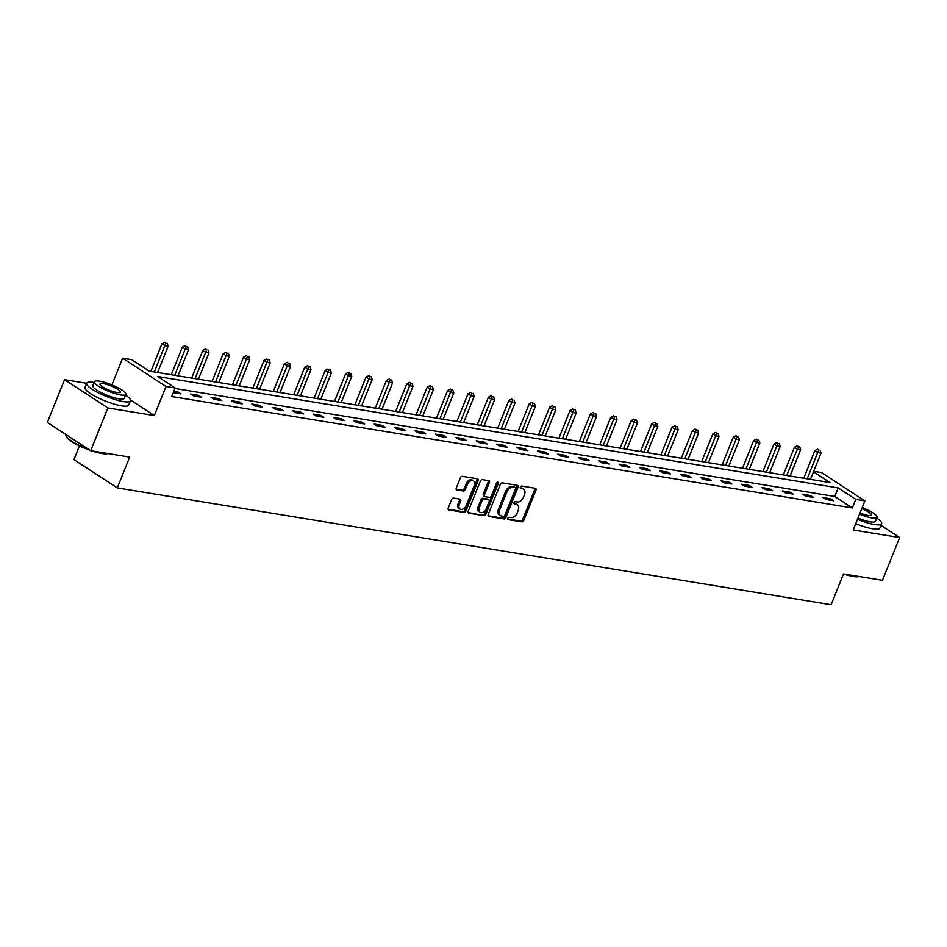 <?xml version="1.0" encoding="UTF-8"?>
<svg xmlns="http://www.w3.org/2000/svg" width="947" height="947" viewBox="0 0 947 947"><rect width="100%" height="100%" fill="white"/><g stroke="black" fill="none" stroke-linecap="round" stroke-linejoin="round"><path stroke-width="1.42" d="M507.758 518.305A1.29 0.864 123.1 0 0 508.184 519.631L521.833 521.856A1.847 1.243 123.1 0 0 523.786 520.388L535.931 490.179A1.847 1.243 123.1 0 0 535.659 488.415A1.847 1.243 123.1 0 0 535.327 488.285L521.69 486.048A1.29 0.864 123.1 0 0 520.743 488.403L522.507 488.688A5.919 3.966 123.1 0 1 523.584 489.102A5.919 3.966 123.1 0 1 524.449 494.736L523.442 497.258A5.919 3.966 123.1 0 1 517.169 501.957L515.405 501.661A1.29 0.864 123.1 0 0 514.47 504.017L516.233 504.301A5.919 3.966 123.1 0 1 517.311 504.715A5.919 3.966 123.1 0 1 518.175 510.35L517.169 512.872A5.919 3.966 123.1 0 1 510.895 517.571L509.131 517.275A1.29 0.864 123.1 0 0 507.758 518.305M453.601 498.086A1.847 1.243 123.1 0 0 451.648 499.554L448.239 508.03A1.847 1.243 123.1 0 0 448.511 509.794A1.847 1.243 123.1 0 0 448.842 509.912L463.994 512.398A1.847 1.243 123.1 0 0 465.96 510.93L478.105 480.709A1.847 1.243 123.1 0 0 477.833 478.945A1.847 1.243 123.1 0 0 477.489 478.815L462.349 476.341A1.847 1.243 123.1 0 0 460.384 477.809L456.265 488.048A1.847 1.243 123.1 0 0 456.537 489.812A1.847 1.243 123.1 0 0 456.88 489.942L463.367 490.996A1.847 1.243 123.1 0 0 465.32 489.528L467.356 484.45A4.948 3.315 123.1 0 1 473.5 480.875A4.948 3.315 123.1 0 1 474.234 485.574L466.232 505.473A4.948 3.315 123.1 0 1 460.088 509.06A4.948 3.315 123.1 0 1 459.366 504.349L460.692 501.034A1.847 1.243 123.1 0 0 460.42 499.27A1.847 1.243 123.1 0 0 460.088 499.14L453.601 498.086M90.699 450.725L47.35 422.433L64.538 379.676L107.887 407.968L90.699 450.725L129.68 457.105L117.298 487.894L831.111 604.719L843.493 573.929L882.462 580.31L899.65 537.553L853.223 529.953L864.907 500.88L855.757 499.377L852.324 507.935L171.727 396.544L175.159 387.986L166.009 386.494L122.66 358.191L131.811 359.694L149.389 371.165L829.974 482.556L813.509 471.795M107.887 407.968L154.314 415.567L166.009 386.494M488.167 514.564A1.847 1.243 123.1 0 0 488.439 516.328A1.847 1.243 123.1 0 0 488.77 516.446L503.922 518.932A1.847 1.243 123.1 0 0 505.876 517.464L518.021 487.243A1.847 1.243 123.1 0 0 517.749 485.48A1.847 1.243 123.1 0 0 517.417 485.349L502.265 482.875A1.847 1.243 123.1 0 0 500.312 484.343L488.167 514.564M483.953 515.665L468.812 513.179A1.847 1.243 123.1 0 1 468.469 513.061A1.847 1.243 123.1 0 1 468.197 511.297L480.354 481.076A1.847 1.243 123.1 0 1 482.307 479.608L488.794 480.674A1.847 1.243 123.1 0 1 489.126 480.792A1.847 1.243 123.1 0 1 489.398 482.556L484.473 494.808A1.847 1.243 123.1 0 0 484.746 496.571A1.847 1.243 123.1 0 0 485.077 496.702L489.386 497.412A1.847 1.243 123.1 0 0 491.339 495.932L496.465 483.183A1.29 0.864 123.1 0 1 498.264 483.467L485.918 514.197A1.847 1.243 123.1 0 1 483.953 515.665L468.078 512.493M899.65 537.553L880.982 525.372M79.453 445.895L73.949 459.591L117.298 487.894M852.324 507.935L834.745 496.453L174.97 388.471M830.957 498.844L823.109 497.566L826.033 499.471L833.881 500.762L830.957 498.844L830.412 500.194M810.549 495.506L802.701 494.227L805.637 496.133L813.485 497.424L810.549 495.506L810.016 496.855M790.153 492.168L782.305 490.889L785.229 492.795L793.077 494.085L790.153 492.168L789.609 493.517M769.745 488.83L761.897 487.539L764.833 489.457L772.681 490.735L769.745 488.83L769.213 490.179M749.349 485.491L741.501 484.201L744.425 486.119L752.273 487.397L749.349 485.491L748.805 486.829M728.941 482.153L721.093 480.863L724.029 482.781L731.877 484.059L728.941 482.153L728.409 483.491M708.545 478.815L700.697 477.525L703.621 479.442L711.469 480.721L708.545 478.815L708.001 480.153M688.138 475.477L680.289 474.187L683.225 476.104L691.073 477.383L688.138 475.477L687.605 476.815M667.742 472.139L659.893 470.848L662.817 472.766L670.665 474.045L667.742 472.139L667.197 473.476M647.334 468.789L639.485 467.51L642.421 469.416L650.269 470.706L647.334 468.789L646.801 470.138M626.938 465.451L619.089 464.172L622.013 466.078L629.862 467.368L626.938 465.451L626.393 466.8M606.53 462.112L598.682 460.834L601.617 462.74L609.466 464.03L606.53 462.112L605.985 463.462M586.134 458.774L578.286 457.496L581.209 459.402L589.058 460.692L586.134 458.774L585.589 460.124M565.726 455.436L557.878 454.158L560.813 456.063L568.662 457.354L565.726 455.436L565.181 456.785M545.33 452.098L537.482 450.819L540.406 452.725L548.254 454.015L545.33 452.098L544.785 453.447M524.922 448.76L517.074 447.469L520.01 449.387L527.858 450.665L524.922 448.76L524.378 450.109M504.526 445.421L496.678 444.131L499.602 446.049L507.45 447.327L504.526 445.421L503.982 446.759M484.118 442.083L476.27 440.793L479.206 442.711L487.042 443.989L484.118 442.083L483.574 443.421M463.722 438.745L455.874 437.455L458.798 439.372L466.646 440.651L463.722 438.745L463.178 440.083M443.314 435.407L435.466 434.117L438.402 436.034L446.238 437.313L443.314 435.407L442.77 436.745M422.918 432.069L415.07 430.778L417.994 432.696L425.842 433.975L422.918 432.069L422.374 433.406M402.511 428.719L394.662 427.44L397.598 429.358L405.434 430.636L402.511 428.719L401.966 430.068M382.103 425.381L374.266 424.102L377.19 426.008L385.038 427.298L382.103 425.381L381.57 426.73M361.707 422.042L353.858 420.764L356.794 422.67L364.631 423.96L361.707 422.042L361.162 423.392M341.299 418.704L333.462 417.426L336.386 419.332L344.235 420.622L341.299 418.704L340.766 420.054M320.903 415.366L313.055 414.088L315.978 415.993L323.827 417.284L320.903 415.366L320.358 416.716M300.495 412.028L292.659 410.749L295.582 412.655L303.431 413.946L300.495 412.028L299.962 413.377M280.099 408.69L272.251 407.411L275.175 409.317L283.023 410.607L280.099 408.69L279.554 410.039M259.691 405.352L251.843 404.061L254.779 405.979L262.627 407.257L259.691 405.352L259.158 406.689M239.295 402.013L231.447 400.723L234.371 402.641L242.219 403.919L239.295 402.013L238.751 403.351M218.887 398.675L211.039 397.385L213.975 399.303L221.823 400.581L218.887 398.675L218.355 400.013M198.491 395.337L190.643 394.047L193.567 395.964L201.415 397.243L198.491 395.337L197.947 396.675M173.289 392.638L181.019 393.905L178.083 391.999L173.834 391.3M86.651 383.286L64.538 379.676M111.912 384.932L122.66 358.191M813.71 471.298L821.558 472.577L864.907 500.88M855.757 499.377L838.178 487.906L157.593 376.515L175.159 387.986M834.745 496.453L838.178 487.906M178.083 391.999L177.551 393.336M154.314 415.567L130.449 399.977M517.311 504.715L516.139 503.958A5.919 3.966 123.1 0 0 515.061 503.544L516.233 504.301M513.925 503.354L515.061 503.544M523.584 489.102L522.413 488.344A5.919 3.966 123.1 0 0 521.335 487.93L522.507 488.688M520.199 487.741L521.335 487.93M507.651 518.968L520.661 521.099A1.847 1.243 123.1 0 0 522.614 519.631L534.759 489.41A1.847 1.243 123.1 0 0 534.877 488.214M488.048 515.76L502.75 518.163A1.847 1.243 123.1 0 0 504.704 516.695L516.849 486.474A1.847 1.243 123.1 0 0 516.967 485.278M503.449 516.352A1.29 0.864 123.1 0 0 504.822 515.322L515.488 488.794A1.29 0.864 123.1 0 0 515.061 487.468L513.203 487.172A5.919 3.966 123.1 0 0 506.929 491.872L499.637 509.995A5.919 3.966 123.1 0 0 500.513 515.63A5.919 3.966 123.1 0 0 501.59 516.044L503.449 516.352M514.304 486.983A1.29 0.864 123.1 0 0 513.89 486.711L515.061 487.468M500.513 515.63L499.341 514.872A5.919 3.966 123.1 0 1 498.465 509.237L505.757 491.102A5.919 3.966 123.1 0 1 512.031 486.403L513.89 486.711M483.905 495.932A1.847 1.243 123.1 0 1 483.574 495.814A1.847 1.243 123.1 0 1 483.301 494.05L488.226 481.798A1.847 1.243 123.1 0 0 488.344 480.591M482.781 514.896A1.847 1.243 123.1 0 0 484.746 513.428L497.092 482.71A1.29 0.864 123.1 0 0 497.199 482.295M479.36 507.533A4.948 3.315 123.1 0 0 480.093 512.244A4.948 3.315 123.1 0 0 486.225 508.657L489.043 501.65A1.847 1.243 123.1 0 0 488.77 499.886A1.847 1.243 123.1 0 0 488.439 499.756L484.142 499.057A1.847 1.243 123.1 0 0 482.177 500.525L479.36 507.533L478.188 506.763A4.948 3.315 123.1 0 0 478.922 511.475L480.093 512.244M487.859 499.377A1.847 1.243 123.1 0 0 487.598 499.116A1.847 1.243 123.1 0 0 487.267 498.986L488.439 499.756M478.188 506.763L481.005 499.756A1.847 1.243 123.1 0 1 482.97 498.288L487.267 498.986M460.088 509.06L458.916 508.29A4.948 3.315 123.1 0 1 458.194 503.579L459.52 500.265A1.847 1.243 123.1 0 0 459.638 499.069M473.5 480.875L472.328 480.105A4.948 3.315 123.1 0 0 466.184 483.692L467.356 484.45M456.158 489.244L462.195 490.238A1.847 1.243 123.1 0 0 464.148 488.77L466.184 483.692M448.12 509.226L462.823 511.629A1.847 1.243 123.1 0 0 464.788 510.161L476.933 479.94A1.847 1.243 123.1 0 0 477.051 478.744M810.466 479.36L821.037 453.068L817.758 452.536L814.834 450.63L803.731 478.259M818.764 449.896L817.592 449.138L818.764 449.896L807.199 478.827M820.066 450.109L821.037 453.068M814.834 450.63L817.592 449.138M859.178 576.498A23 4.853 -158.1 0 1 853.093 576.451A23 4.853 -158.1 0 1 843.469 573.989M846.073 574.356A23.568 4.972 21.9 0 0 853.649 576.167A23.568 4.972 21.9 0 0 858.882 576.451M857.473 519.382A23.568 4.972 21.9 0 0 874.412 524.52A23.568 4.972 21.9 0 0 881.633 523.75A23.568 4.972 21.9 0 0 876.804 518.092M855.757 523.655A23.568 4.972 21.9 0 0 872.696 528.793A23.568 4.972 21.9 0 0 879.917 528.024L881.633 523.75M859.568 514.162A16.975 3.575 21.9 0 0 871.891 517.902A16.975 3.575 21.9 0 0 877.088 517.346L875.513 521.288A16.975 3.575 -158.1 0 1 870.305 521.833A16.975 3.575 -158.1 0 1 857.994 518.092M877.088 517.346A16.975 3.575 21.9 0 0 862.244 507.521M860.042 512.978A10.938 2.308 21.9 0 0 868.139 515.452A10.938 2.308 21.9 0 0 871.5 515.097A10.938 2.308 21.9 0 0 861.758 508.705M107.958 453.554A23 4.853 -158.1 0 1 101.874 453.506A23 4.853 -158.1 0 1 91.918 450.926M94.854 451.411A23.568 4.972 21.9 0 0 102.43 453.222A23.568 4.972 21.9 0 0 107.662 453.506M94.084 382.481A23.568 4.972 21.9 0 0 93.907 382.446A23.568 4.972 21.9 0 0 86.674 383.215A23.568 4.972 21.9 0 0 98.76 393.041A23.568 4.972 21.9 0 0 123.193 401.564A23.568 4.972 21.9 0 0 130.426 400.794A23.568 4.972 21.9 0 0 125.584 395.136M86.674 383.215L84.958 387.489A23.568 4.972 21.9 0 0 97.044 397.326A23.568 4.972 21.9 0 0 121.476 405.837A23.568 4.972 21.9 0 0 128.697 405.067L130.426 400.794M125.88 394.402L124.294 398.332A16.975 3.575 -158.1 0 1 119.097 398.888A16.975 3.575 -158.1 0 1 101.495 392.756A16.975 3.575 -158.1 0 1 92.806 385.678L94.38 381.736A16.975 3.575 21.9 0 0 103.081 388.815A16.975 3.575 21.9 0 0 120.671 394.958A16.975 3.575 21.9 0 0 125.88 394.402A16.975 3.575 21.9 0 0 117.179 387.323A16.975 3.575 21.9 0 0 99.589 381.191A16.975 3.575 21.9 0 0 94.38 381.736M103.33 383.642A10.938 2.308 21.9 0 0 99.98 383.997A10.938 2.308 21.9 0 0 105.591 388.554A10.938 2.308 21.9 0 0 116.931 392.508A10.938 2.308 21.9 0 0 120.281 392.153A10.938 2.308 21.9 0 0 114.67 387.583A10.938 2.308 21.9 0 0 103.33 383.642M66.018 434.614L65.911 434.862A23.568 4.972 21.9 0 0 66.03 436.07A23.568 4.972 21.9 0 0 88.414 449.233M90.001 450.275A23 4.853 -158.1 0 1 66.349 436.756L66.03 436.07M790.058 476.021L800.629 449.73L797.362 449.198L794.426 447.28L783.323 474.921M798.357 446.558L797.185 445.8L798.357 446.558L786.791 475.489M799.67 446.771L800.629 449.73M794.426 447.28L797.185 445.8M769.662 472.683L780.233 446.392L776.954 445.859L774.03 443.942L762.927 471.582M777.961 443.22L776.789 442.462L777.961 443.22L766.395 472.151M779.263 443.433L780.233 446.392M774.03 443.942L776.789 442.462M749.255 469.345L759.825 443.054L756.558 442.521L753.623 440.604L742.519 468.244M757.553 439.882L756.381 439.112L757.553 439.882L745.987 468.812M758.855 440.095L759.825 443.054M753.623 440.604L756.381 439.112M728.859 466.007L739.429 439.716L736.15 439.183L733.227 437.265L722.123 464.906M737.145 436.543L735.985 435.774L737.145 436.543L725.591 465.462M738.459 436.756L739.429 439.716M733.227 437.265L735.985 435.774M708.451 462.669L719.022 436.378L715.754 435.845L712.819 433.927L701.715 461.556M716.749 433.205L715.577 432.436L716.749 433.205L705.184 462.124M718.051 433.418L719.022 436.378M712.819 433.927L715.577 432.436M688.055 459.331L698.626 433.039L695.347 432.507L692.423 430.589L681.307 458.218M696.341 429.867L695.169 429.098L696.341 429.867L684.788 458.786M697.655 430.08L698.626 433.039M692.423 430.589L695.169 429.098M667.647 455.981L678.218 429.701L674.951 429.157L672.015 427.251L660.911 454.88M675.945 426.529L674.773 425.759L675.945 426.529L664.38 455.448M677.247 426.742L678.218 429.701M672.015 427.251L674.773 425.759M647.251 452.642L657.822 426.363L654.543 425.819L651.619 423.913L640.503 451.541M655.537 423.191L654.365 422.421L655.537 423.191L643.984 452.11M656.851 423.404L657.822 426.363M651.619 423.913L654.365 422.421M626.843 449.304L637.414 423.013L634.147 422.48L631.211 420.575L620.107 448.203M635.141 419.852L633.969 419.083L635.141 419.852L623.576 448.771M636.443 420.066L637.414 423.013M631.211 420.575L633.969 419.083M606.447 445.966L617.006 419.675L613.739 419.142L610.815 417.236L599.7 444.865M614.733 416.502L613.561 415.745L614.733 416.502L603.18 445.433M616.047 416.727L617.006 419.675M610.815 417.236L613.561 415.745M586.039 442.628L596.61 416.337L593.343 415.804L590.407 413.898L579.304 441.527M594.337 413.164L593.165 412.407L594.337 413.164L582.772 442.095M595.639 413.377L596.61 416.337M590.407 413.898L593.165 412.407M565.643 439.29L576.202 412.999L572.935 412.466L570.011 410.56L558.896 438.189M573.929 409.826L572.757 409.068L573.929 409.826L562.364 438.757M575.243 410.039L576.202 412.999M570.011 410.56L572.757 409.068M545.235 435.951L555.806 409.66L552.539 409.128L549.603 407.21L538.5 434.851M553.533 406.488L552.361 405.73L553.533 406.488L541.968 435.419M554.835 406.701L555.806 409.66M549.603 407.21L552.361 405.73M524.839 432.613L535.398 406.322L532.131 405.79L529.207 403.872L518.092 431.512M533.125 403.15L531.954 402.392L533.125 403.15L521.56 432.081M534.439 403.363L535.398 406.322M529.207 403.872L531.954 402.392M504.431 429.275L515.002 402.984L511.735 402.451L508.799 400.534L497.696 428.174M512.729 399.812L511.558 399.042L512.729 399.812L501.164 428.742M514.032 400.025L515.002 402.984M508.799 400.534L511.558 399.042M484.035 425.937L494.594 399.646L491.327 399.113L488.403 397.195L477.288 424.836M492.322 396.473L491.15 395.704L492.322 396.473L480.756 425.392M493.636 396.686L494.594 399.646M488.403 397.195L491.15 395.704M463.628 422.599L474.198 396.308L470.931 395.775L467.996 393.857L456.892 421.486M471.926 393.135L470.754 392.366L471.926 393.135L460.36 422.054M473.228 393.348L474.198 396.308M467.996 393.857L470.754 392.366M443.232 419.261L453.791 392.969L450.523 392.437L447.6 390.519L436.484 418.148M451.518 389.797L450.346 389.028L451.518 389.797L439.953 418.716M452.832 390.01L453.791 392.969M447.6 390.519L450.346 389.028M422.824 415.911L433.395 389.631L430.127 389.087L427.192 387.181L416.088 414.81M431.122 386.459L429.95 385.689L431.122 386.459L419.557 415.378M432.424 386.672L433.395 389.631M427.192 387.181L429.95 385.689M402.428 412.572L412.987 386.293L409.72 385.749L406.796 383.843L395.68 411.472M410.714 383.121L409.542 382.351L410.714 383.121L399.149 412.04M412.028 383.334L412.987 386.293M406.796 383.843L409.542 382.351M382.02 409.234L392.591 382.955L389.324 382.41L386.388 380.505L375.284 408.133M390.318 379.783L389.146 379.013L390.318 379.783L378.753 408.702M391.62 379.996L392.591 382.955M386.388 380.505L389.146 379.013M361.624 405.896L372.183 379.605L368.916 379.072L365.992 377.166L354.876 404.795M369.91 376.433L368.738 375.675L369.91 376.433L358.345 405.363M371.224 376.657L372.183 379.605M365.992 377.166L368.738 375.675M341.216 402.558L351.787 376.267L348.52 375.734L345.584 373.828L334.48 401.457M349.514 373.094L348.342 372.337L349.514 373.094L337.949 402.025M350.816 373.307L351.787 376.267M345.584 373.828L348.342 372.337M320.82 399.22L331.379 372.929L328.112 372.396L325.188 370.49L314.073 398.119M329.106 369.756L327.934 368.999L329.106 369.756L317.541 398.687M330.42 369.969L331.379 372.929M325.188 370.49L327.934 368.999M300.412 395.882L310.983 369.59L307.716 369.058L304.78 367.14L293.677 394.781M308.71 366.418L307.538 365.66L308.71 366.418L297.145 395.349M310.012 366.631L310.983 369.59M304.78 367.14L307.538 365.66M280.004 392.543L290.575 366.252L287.308 365.72L284.384 363.802L273.269 391.442M288.302 363.08L287.13 362.322L288.302 363.08L276.737 392.011M289.616 363.293L290.575 366.252M284.384 363.802L287.13 362.322M259.608 389.205L270.179 362.914L266.912 362.381L263.976 360.464L252.873 388.104M267.906 359.742L266.734 358.972L267.906 359.742L256.341 388.672M269.208 359.955L270.179 362.914M263.976 360.464L266.734 358.972M239.2 385.867L249.771 359.576L246.504 359.043L243.58 357.126L232.465 384.766M247.498 356.403L246.327 355.634L247.498 356.403L235.933 385.334M248.812 356.617L249.771 359.576M243.58 357.126L246.327 355.634M218.804 382.529L229.375 356.238L226.096 355.705L223.172 353.787L212.069 381.416M227.102 353.065L225.931 352.296L227.102 353.065L215.537 381.984M228.405 353.278L229.375 356.238M223.172 353.787L225.931 352.296M198.397 379.191L208.967 352.9L205.7 352.367L202.776 350.449L191.661 378.078M206.695 349.727L205.523 348.958L206.695 349.727L195.129 378.646M208.009 349.94L208.967 352.9M202.776 350.449L205.523 348.958M178 375.841L188.571 349.561L185.292 349.017L182.369 347.111L171.265 374.74M186.299 346.389L185.127 345.619L186.299 346.389L174.733 375.308M187.601 346.602L188.571 349.561M182.369 347.111L185.127 345.619M157.593 372.502L168.164 346.223L164.896 345.679L161.961 343.773L150.857 371.402M165.891 343.051L164.719 342.281L165.891 343.051L154.325 371.97M167.205 343.264L168.164 346.223M161.961 343.773L164.719 342.281M534.759 489.41L535.931 490.179M522.614 519.631L523.786 520.388M520.661 521.099L521.833 521.856M516.849 486.474L518.021 487.243M504.704 516.695L505.876 517.464M502.75 518.163L503.922 518.932M488.178 516.068L488.77 516.446M512.031 486.403L513.203 487.172M505.757 491.102L506.929 491.872M498.465 509.237L499.637 509.995M468.22 512.801L468.812 513.179M488.226 481.798L489.398 482.556M483.301 494.05L484.473 494.808M497.092 482.71L498.264 483.467M484.746 513.428L485.918 514.197M482.97 498.288L484.142 499.057M481.005 499.756L482.177 500.525M459.52 500.265L460.692 501.034M458.194 503.579L459.366 504.349M464.148 488.77L465.32 489.528M462.195 490.238L463.367 490.996M456.288 489.552L456.88 489.942M476.933 479.94L478.105 480.709M464.788 510.161L465.96 510.93M462.823 511.629L463.994 512.398M514.126 486.794L515.298 487.563M483.574 495.814L484.746 496.571M487.598 499.116L488.77 499.886"/></g></svg>
